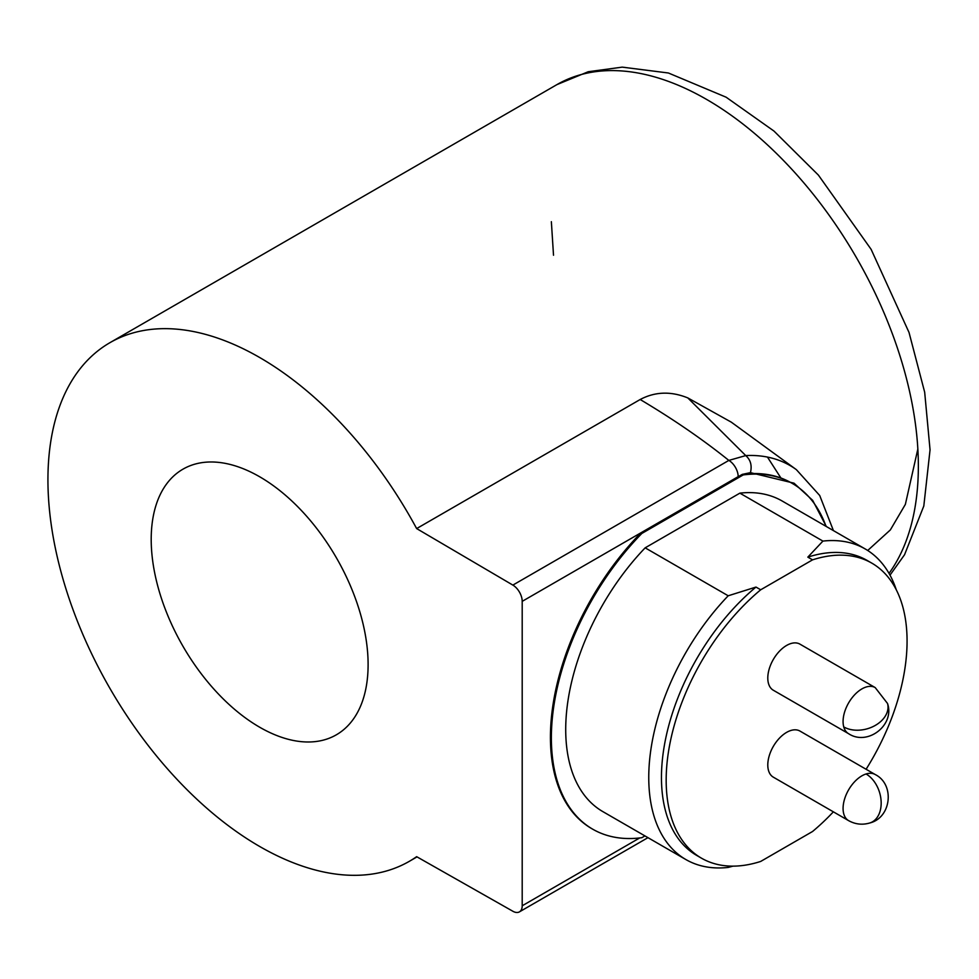<?xml version="1.0" encoding="UTF-8"?>
<svg xmlns="http://www.w3.org/2000/svg" width="979" height="979" viewBox="0 0 979 979"><rect width="100%" height="100%" fill="white"/><g stroke="black" fill="none" stroke-linecap="round" stroke-linejoin="round"><path stroke-width="1.47" d="M738.178 476.651L522.199 601.351A13.302 7.685 -120 0 0 512.861 585.099L728.841 460.411L745.741 455.59A213.985 123.55 120 0 1 796.392 469.675L731.313 422.169L687.809 397.915C670.97 391.086 655.098 391.612 640.18 399.505L416.638 528.574A299.427 172.879 -120 0 0 259.655 357.506A299.427 172.879 -120 0 0 109.942 342.674A299.427 172.879 -120 0 0 64.051 582.615A299.427 172.879 -120 0 0 259.655 846.468A299.427 172.879 -120 0 0 409.369 861.3A299.427 172.879 -120 0 0 416.638 856.674L512.861 911.253A13.302 7.685 -120 0 0 519.433 911.865A13.302 7.685 -120 0 0 522.199 905.783L639.666 837.963M780.912 478.009L767.463 457.083M259.655 476.761A153.373 88.551 -120 0 0 182.975 469.161A153.373 88.551 -120 0 0 159.455 592.062A153.373 88.551 -120 0 0 259.655 727.213A153.373 88.551 -120 0 0 336.335 734.813A153.373 88.551 -120 0 0 359.856 611.912A153.373 88.551 -120 0 0 259.655 476.761M773.312 777.155A26.617 15.37 -60 0 1 769.225 755.825A26.617 15.37 -60 0 1 786.614 732.378A26.617 15.37 -60 0 1 799.929 731.056L875.202 774.524A26.617 15.37 120 0 0 866.06 773.973A26.617 15.37 120 0 0 861.899 775.833A26.617 15.37 120 0 0 844.51 799.292A26.617 15.37 120 0 0 848.585 820.622L773.312 777.155M773.312 690.232A26.617 15.37 -60 0 1 769.225 668.902A26.617 15.37 -60 0 1 786.614 645.442A26.617 15.37 -60 0 1 799.929 644.133L875.202 687.588A26.617 15.37 120 0 0 861.899 688.91A26.617 15.37 120 0 0 843.763 726.932A26.617 18.919 -15.6 0 0 880.721 721.511A26.617 18.919 164.4 0 0 887.525 703.473C895.063 725.011 867.602 746.353 848.585 733.687L773.312 690.232M522.199 601.351L522.199 905.783M416.638 528.574L512.861 585.099M728.841 460.411C702.812 439.485 673.258 419.196 640.18 399.505M742.253 474.387L743.196 474.937L641.845 533.445A199.618 115.253 120 0 0 592.711 829.189L591.769 828.65A199.618 115.253 -60 0 1 640.902 532.906L742.253 474.387L750.44 472.649C752.166 465.527 750.599 459.836 745.741 455.59L687.809 397.915M728.853 460.399A13.302 7.685 60 0 1 738.178 476.687M641.845 533.445L640.902 532.906M592.711 829.189A199.618 115.253 120 0 0 641.845 837.694L644.941 835.907M743.11 474.289A199.618 115.253 -60 0 1 791.387 482.904L792.329 483.442A199.618 115.253 -60 0 1 826.019 526.335M896.311 589.872A179.316 103.529 120 0 0 865.216 548.962L782.172 501.015A179.316 103.529 120 0 0 739.867 493.147L645.161 547.836A179.316 103.529 120 0 0 602.856 811.615L685.9 859.562A179.316 103.529 120 0 0 728.205 867.418L732.941 866.146M743.196 474.937A199.618 115.253 -60 0 1 792.329 483.442M739.867 493.147L822.911 541.093L807.834 557.137L812.546 559.853L760.695 589.786A170.334 98.341 120 0 0 671.007 738.386A170.334 98.341 120 0 0 701.453 858.167A170.334 98.341 120 0 0 760.695 861.434L812.546 831.501A170.334 98.341 120 0 0 833.362 811.836M865.216 548.962A179.316 103.529 120 0 0 822.911 541.093M645.161 547.836L728.205 595.783A179.316 103.529 120 0 0 685.9 859.562M760.695 589.786L755.984 587.07L728.205 595.783M866.097 769.261A170.334 98.341 120 0 0 871.787 563.121L867.076 560.404A170.334 98.341 120 0 0 807.834 557.137M871.787 563.121A170.334 98.341 120 0 0 812.546 559.853M755.984 587.07A170.334 98.341 120 0 0 666.295 735.67A170.334 98.341 120 0 0 696.742 855.45L701.453 858.167M866.06 773.973A26.617 18.381 72.5 0 1 880.721 808.434A26.617 18.381 -107.5 0 1 869.903 822.947C862.462 825.15 855.365 824.379 848.585 820.622M890.009 575.138L904.547 554.738L923.809 506.021L930.05 449.863L924.678 392.224L909.026 332.456L871.126 249.351L818.395 175.106L773.961 131.051L726.124 97.202L668.4 72.997L622.24 67.135L588.22 71.736L556.916 84.622A299.427 172.879 60 0 1 706.63 99.442A299.427 172.879 60 0 1 918.351 466.163A299.427 172.879 60 0 1 889.018 573.388M843.763 726.932A26.617 15.37 120 0 0 848.585 733.687M551.361 221.695L553.514 255.238M867.712 550.479L890.352 529.92L905.367 504.381L917.849 448.994M750.44 472.649L794.006 483.173L812.656 500.342L826.337 526.518M875.202 687.588L887.525 703.473M417.017 856.882L409.369 861.3M556.916 84.622L109.942 342.674M796.392 469.675L819.692 495.472L833.423 530.606M647.976 837.657L519.433 911.865M875.202 774.524C895.063 784.387 891.367 817.636 869.903 822.947"/></g></svg>
